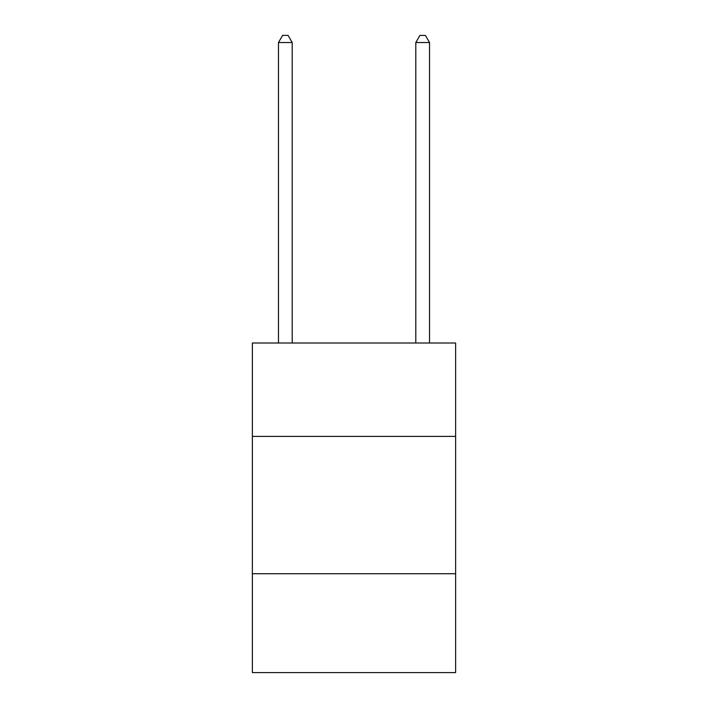 <?xml version="1.0" encoding="UTF-8"?>
<svg xmlns="http://www.w3.org/2000/svg" width="708" height="708" viewBox="0 0 708 708"><rect width="100%" height="100%" fill="white"/><g stroke="black" fill="none" stroke-linecap="round" stroke-linejoin="round"><path stroke-width="1.06" d="M455.625 436.394L455.625 343.017L252.375 343.017L252.375 436.394L455.625 436.394L455.625 672.6L252.375 672.6L252.375 436.394M455.625 573.728L252.375 573.728M292.2 343.017L292.2 42.542L278.474 42.542L278.474 343.017M278.474 42.542L282.589 35.4L288.085 35.4L292.2 42.542M429.526 343.017L429.526 42.542L415.8 42.542L415.8 343.017M415.8 42.542L419.915 35.4L425.411 35.4L429.526 42.542"/></g></svg>

